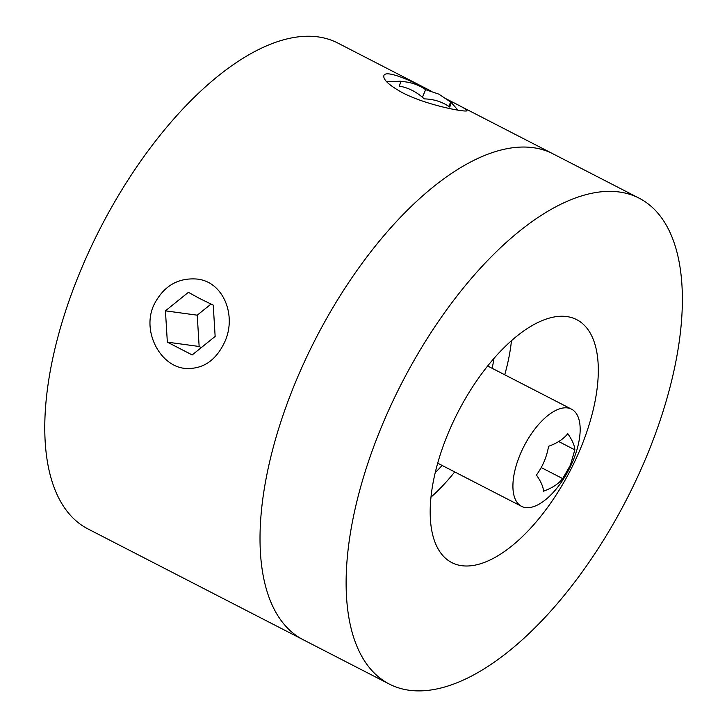 <?xml version="1.0" encoding="UTF-8"?>
<svg xmlns="http://www.w3.org/2000/svg" width="727" height="727" viewBox="0 0 727 727"><rect width="100%" height="100%" fill="white"/><g stroke="black" fill="none" stroke-linecap="round" stroke-linejoin="round"><path stroke-width="1.09" d="M224.797 341.781C236.875 315.573 223.416 281.603 197.017 279.059C177.661 277.578 163.248 286.293 153.76 305.213C141.665 331.448 160.204 366.072 184.822 368.38C202.615 369.625 215.937 360.756 224.797 341.781M389.218 684.016A273.179 126.562 117.2 0 0 626.783 499.058A273.179 126.562 117.2 0 0 639.287 198.253A273.179 126.562 117.2 0 0 383.002 423.214A273.179 126.562 117.2 0 0 389.218 684.016L303.123 639.696A273.179 126.562 117.2 0 1 296.898 378.894A273.179 126.562 117.2 0 1 553.183 153.924A273.179 126.562 117.2 0 0 296.898 378.894A273.179 126.562 117.2 0 0 303.123 639.696L87.876 528.892A273.179 126.562 117.2 0 1 81.66 268.09A273.179 126.562 117.2 0 1 337.946 43.12L430.929 90.993M430.866 90.975C408.347 79.025 385.51 69.847 383.901 75.563C382.865 79.561 389.109 85.313 402.64 92.811C427.776 105.788 467.588 112.749 466.943 110.64C467.007 109.75 462.272 106.942 452.73 102.216L446.151 98.827M435.209 472.623A109.268 50.626 117.2 0 0 442.125 465.453M492.143 368.298A109.268 50.626 117.2 0 0 493.96 358.511M430.947 497.168A136.585 63.276 117.2 0 0 454.711 471.932M504.729 374.778A136.585 63.276 117.2 0 0 511.454 340.781M448.623 432.174A136.585 63.276 117.2 0 0 451.74 562.571A136.585 63.276 117.2 0 0 570.513 470.096A136.585 63.276 117.2 0 0 576.765 319.689A136.585 63.276 117.2 0 0 448.623 432.174M448.804 106.424L450.476 102.471C451.313 101.462 451.085 102.998 449.777 107.078C442.398 101.844 433.883 99.108 424.223 98.89C417.007 92.102 408.719 87.831 399.368 86.095C400.668 82.042 400.904 80.506 400.068 81.488C409.583 81.669 418.107 84.396 425.622 89.675L438.863 94.146L450.922 102.225L457.983 110.141M425.622 89.675L422.405 97.282M199.798 298.588L213.238 305.122L215.147 336.428L192.201 354.94L167.346 342.144L165.438 310.838L188.384 292.327L199.798 298.588M167.346 342.144L199.143 346.479L200.607 347.233M211.003 304.077L197.235 315.182L199.143 346.479M165.438 310.838L197.235 315.182M572.794 461.336A54.634 25.309 -62.8 0 1 521.532 506.328A54.634 25.309 -62.8 0 1 524.031 446.169A54.634 25.309 -62.8 0 1 571.549 409.174A54.634 25.309 -62.8 0 1 572.794 461.336M570.431 465.089L562.689 478.602C558.527 483.891 552.129 488.09 543.487 491.198C543.342 486.972 540.997 481.583 536.435 475.022C542.669 466.561 546.722 456.974 548.585 446.269C557.118 443.234 563.516 439.035 567.787 433.683C572.303 440.153 574.657 445.542 574.839 449.849L570.431 465.089M574.839 449.849L558.709 441.543M562.689 478.602L541.206 467.552M639.287 198.253L452.73 102.216M400.441 81.206L386.719 81.797M437.681 463.163L521.532 506.328M487.69 366.008L571.549 409.174"/></g></svg>
